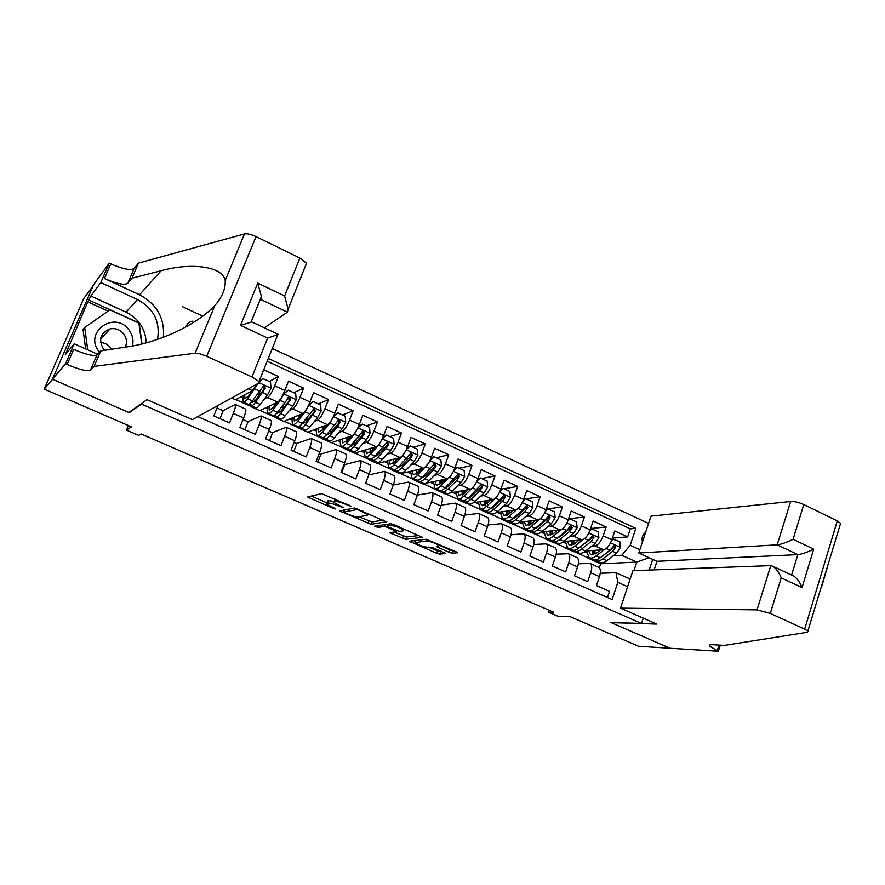 <?xml version="1.0" encoding="UTF-8"?>
<svg xmlns="http://www.w3.org/2000/svg" width="885" height="885" viewBox="0 0 885 885"><rect width="100%" height="100%" fill="white"/><g stroke="black" fill="none" stroke-linecap="round" stroke-linejoin="round"><path stroke-width="1.33" d="M351.013 506.286L321.62 493.62L307.637 497.038L333.667 508.598L335.88 509.03L326.51 503.985L327.959 503.067C329.939 502.945 333.258 503.842 337.915 505.777L343.358 507.603L333.899 502.492L335.393 501.518C337.428 501.397 340.813 502.315 345.548 504.273L351.013 506.286M100.824 337.948L101.642 338.136M645.619 532.327C642.576 534.628 641.514 537.837 642.433 541.963M449.038 552.295L452.235 553.191L457.257 552.793L456.018 551.742L426.227 539.264L409.401 541.244L436.648 553.28L439.756 554.154L445.73 553.49L433.196 547.826L427.223 547.218C422.532 546.576 418.472 545.049 415.043 542.638L426.459 540.945C431.227 541.565 435.365 543.113 438.883 545.591L436.405 546.576L449.038 552.295L449.912 549.873L453.662 550.713M141.434 404.058L129.265 412.687L52.591 379.278L44.25 389.112L131.445 426.847L126.422 430.11L138.646 435.376L141.014 433.96L553.623 612.21L548.258 612.099L558.28 616.425L570.338 616.734L638.638 646.282L669.934 648.218L610.882 622.487L641.492 623.471L141.434 404.058L141.722 403.394M386.668 522.006L354.575 508.001L339.674 510.955L371.014 524.307L386.767 521.741M393.913 524.639L422.41 537.306L405.662 539.352L389.898 532.77L396.591 531.531L387.53 527.36L384.389 526.498L377.818 527.416L374.609 526.199L390.705 523.765L393.913 524.639M44.25 389.112L83.632 298.743L93.279 285.435M612.387 538.124L627.664 536.885L614.787 530.967L611.834 539.761L603.183 535.812C600.893 541.708 598.138 545.049 594.93 545.857L591.811 546.078M590.594 528.511L606.159 527.006L593.138 521.033L590.14 529.861L581.39 525.867C579.078 531.785 576.345 535.171 573.214 536.011L570.084 536.288M568.546 518.831L584.41 517.017L571.245 510.977L568.203 519.838L559.364 515.8C557.019 521.752 554.32 525.17 551.255 526.066L548.125 526.398M546.255 509.063L562.429 506.928L549.12 500.822L546.023 509.716L537.084 505.634C534.717 511.607 532.04 515.059 529.053 515.999L525.911 516.398M526.044 498.863L540.204 496.717L526.741 490.544L523.599 499.472L514.561 495.346C512.172 501.352 509.517 504.848 506.607 505.833L503.454 506.286M503.974 488.774L517.725 486.407L504.118 480.157L500.921 489.117L491.783 484.947C489.372 490.976 486.739 494.516 483.907 495.545L480.743 496.076M481.65 478.575L494.992 475.964L481.241 469.647L477.988 478.652L468.751 474.437C466.306 480.489 463.707 484.062 460.952 485.146L457.788 485.754M459.083 468.265L472.015 465.422L458.098 459.027L454.801 468.065L445.454 463.795C442.987 469.88 440.42 473.497 437.743 474.625L434.557 475.322M436.272 457.833L448.772 454.746L434.701 448.286L431.349 457.357L421.891 453.043C419.401 459.16 416.857 462.811 414.269 463.994L411.06 464.78M413.195 447.29L425.265 443.949L411.027 437.411L407.631 446.527L398.062 442.157C395.54 448.308 393.028 452.003 390.528 453.231L387.298 454.127M389.876 436.626L401.491 433.03L387.088 426.426L383.636 435.575L373.957 431.15C371.412 437.334 368.934 441.062 366.512 442.356L363.259 443.374M366.279 425.851L377.441 421.99L362.872 415.308L359.365 424.49L349.575 420.021C346.997 426.227 344.553 429.999 342.218 431.349L338.922 432.511M342.429 414.943L353.115 410.828L338.38 404.058L334.807 413.273L324.906 408.759C322.306 414.999 319.883 418.815 317.649 420.209L314.308 421.537M318.301 403.925L328.501 399.522L313.589 392.674L309.96 401.934L299.949 397.365C297.316 403.626 294.926 407.487 292.791 408.947L289.395 410.463M293.886 392.763L303.599 388.095L288.521 381.169L284.826 390.462L274.693 385.827C272.038 392.132 269.682 396.037 267.646 397.553L264.161 399.29M269.206 381.49L278.41 376.523L263.741 369.786M218.053 405.452L213.805 415.928L229.469 422.875L233.308 413.383C235.244 408.416 235.919 405.452 235.333 404.467L222.998 410.662M245.388 408.97L245.61 409.069C246.24 410.065 245.587 413.052 243.663 418.008L239.857 427.488L255.345 434.347L259.117 424.9C261.009 419.944 261.628 416.968 260.942 415.95L247.811 421.725M270.865 420.386L271.109 420.497C271.817 421.537 271.23 424.523 269.35 429.457L265.6 438.894L280.91 445.686L284.616 436.272C286.474 431.338 287.028 428.34 286.264 427.289L272.359 432.654M296.044 431.67L296.298 431.791C297.106 432.853 296.586 435.851 294.727 440.774L291.043 450.177L306.166 456.881L309.816 447.5C311.642 442.588 312.128 439.591 311.277 438.506L296.619 443.462M320.923 442.821L321.211 442.954C322.096 444.049 321.631 447.058 319.817 451.958L316.188 461.328L331.134 467.955L334.729 458.607C336.521 453.717 336.953 450.708 336.012 449.591L320.613 454.149M345.515 453.85L345.825 453.983C346.787 455.122 346.389 458.131 344.608 463.021L341.046 472.347L355.814 478.896L359.354 469.592C361.102 464.713 361.478 461.693 360.46 460.543L344.342 464.725M369.83 464.747L370.151 464.89C371.202 466.052 370.859 469.072 369.122 473.951L365.605 483.232L380.207 489.704L383.681 480.444C385.406 475.577 385.716 472.557 384.621 471.373L368.746 474.935M393.869 475.51L394.212 475.665C395.341 476.871 395.053 479.891 393.338 484.748L389.887 493.996L404.323 500.39L407.742 491.164C409.434 486.33 409.689 483.298 408.516 482.082L393.239 485.024M417.631 486.164L417.997 486.33C419.202 487.558 418.959 490.589 417.289 495.423L413.892 504.638L428.163 510.966L431.526 501.773C433.185 496.95 433.384 493.907 432.134 492.668L417.41 495.08M441.128 496.695L441.504 496.861C442.788 498.122 442.611 501.164 440.962 505.977L437.621 515.159L451.726 521.409L455.045 512.26C456.66 507.448 456.815 504.406 455.487 503.134L441.272 505.092M464.359 507.105L464.758 507.282C466.107 508.576 465.986 511.618 464.371 516.42L461.074 525.557L475.024 531.741L478.287 522.626C479.88 517.836 479.98 514.782 478.575 513.477L464.824 515.048M487.325 517.404L487.746 517.581C489.173 518.898 489.095 521.951 487.513 526.741L484.272 535.834L498.067 541.952L501.275 532.881C502.835 528.102 502.879 525.048 501.419 523.71L488.089 524.938M510.048 527.582L510.479 527.77C511.972 529.119 511.95 532.173 510.402 536.941L507.205 546.012L520.845 552.052L524.009 543.014C525.535 538.257 525.535 535.193 523.997 533.832L511.065 534.761M532.516 537.649L532.958 537.848C534.529 539.219 534.551 542.284 533.035 547.03L529.894 556.057L543.379 562.041L546.487 553.037C547.992 548.291 547.937 545.226 546.333 543.844L533.766 544.507M554.729 547.605L555.194 547.815C556.831 549.209 556.897 552.273 555.415 557.019L552.317 566.002L565.659 571.92L568.723 562.948C570.194 558.225 570.095 555.149 568.424 553.745L556.189 554.176M576.71 557.462L577.186 557.672C578.89 559.099 579.011 562.163 577.551 566.887L574.498 575.836L587.695 581.688L590.715 572.75C592.153 568.048 592.01 564.973 590.273 563.535L578.359 563.756M581.213 546.853L580.272 546.919M567.617 547.837L565.493 547.992L567.34 547.627M575.914 551.598L573.823 551.731L565.493 547.992M611.834 539.761C609.555 545.647 606.789 548.977 603.559 549.762L585.66 550.946M559.42 537.239L558.335 537.328M546.454 538.39L544.496 538.556L546.122 538.191M554.95 542.173L552.926 542.339L544.496 538.556M590.14 529.861C587.828 535.768 585.096 539.131 581.932 539.961L563.756 541.454M537.383 527.537L536.144 527.659M525.236 528.821L523.289 529.031L524.772 528.644M533.777 532.659L531.797 532.847L523.289 529.031M568.203 519.838C565.869 525.778 563.159 529.186 560.061 530.06L541.598 531.885M515.07 517.747L513.698 517.913M503.753 519.163L501.85 519.395L503.355 518.986M512.371 523.035L510.446 523.256L501.85 519.395M546.023 509.716C543.667 515.678 540.978 519.119 537.958 520.037L519.141 522.238M492.491 507.879L491.341 508.045M482.026 509.395L480.179 509.66L481.65 509.229M490.744 513.311L488.874 513.566L480.179 509.66M523.599 499.472C521.221 505.468 518.555 508.941 515.612 509.915L496.385 512.537M469.614 497.934L469.061 498.023M460.078 499.527L458.286 499.826L459.713 499.361M477.756 479.272L480.267 477.944L487.137 481.086L487.657 487.038L484.04 493.011L475.134 501.308C472.501 503.709 470.422 504.439 468.895 503.488L467.07 503.775L458.286 499.826M500.921 489.117C498.52 495.146 495.888 498.664 493.011 499.671L473.287 502.791M437.887 489.549L436.15 489.881L437.544 489.394M446.737 493.565L445.033 493.874L436.15 489.881M477.988 478.652C475.566 484.703 472.955 488.255 470.167 489.316L449.757 493.011M415.452 479.471L413.782 479.836L415.131 479.316M454.801 468.065C452.346 474.139 449.768 477.734 447.058 478.851L422.753 483.863L413.782 479.836M392.785 469.271L391.17 469.669L392.464 469.138M431.349 457.357C428.871 463.463 426.316 467.092 423.694 468.265L400.241 473.752L391.17 469.669M369.808 458.983L368.304 459.403L369.554 458.839C370.738 459.636 372.552 458.751 374.963 456.162L370.439 454.116C368.038 456.715 366.235 457.611 365.04 456.804L364.222 450.277M407.631 446.527C405.12 452.666 402.598 456.339 400.053 457.556L377.475 463.519L368.304 459.403M347.905 448.175L346.444 448.418M383.636 435.575C381.092 441.737 378.603 445.454 376.147 446.715L354.465 453.186L345.194 449.016M324.087 437.732L321.83 438.517L324.021 437.533M359.365 424.49C356.799 430.685 354.332 434.447 351.976 435.763L331.2 442.732L321.83 438.517M300.015 427.19L298.201 427.909L299.938 427.012M334.807 413.273C332.218 419.501 329.784 423.307 327.516 424.678L307.681 432.168L298.201 427.909M275.722 416.547L274.317 417.178L275.622 416.392M309.96 401.934C307.349 408.195 304.949 412.034 302.77 413.472L283.897 421.481L274.317 417.178M251.34 405.728L250.156 406.315L251.141 405.629M284.826 390.462C282.182 396.745 279.815 400.639 277.735 402.122L259.847 410.673L250.156 406.315M257.026 384.035L252.413 390.65L235.532 399.755L231.627 397.996M192.2 321.189C189.08 321.952 187 323.844 185.95 326.875M643.229 618.161L641.492 623.471M648.572 523.433L272.303 348.469M202.765 316.144L182.288 306.619M627.664 536.885L630.352 528.854L635.817 528.356L268.288 358.458M635.817 528.356L630.186 545.271L639.866 549.707M652.676 559.364L649.159 570.073M627.62 586.7L617.852 582.33L612.121 599.543L197.786 416.592M607.442 597.486L609.488 591.346L596.446 585.56L599.444 576.644C600.871 571.942 600.705 568.867 598.946 567.418L598.448 567.197M278.41 376.523L274.693 385.827M303.599 388.095L299.949 397.365M328.501 399.522L324.906 408.759M353.115 410.828L349.575 420.021M377.441 421.99L373.957 431.15M401.491 433.03L398.062 442.157M425.265 443.949L421.891 453.043M448.772 454.746L445.454 463.795M472.015 465.422L468.751 474.437M494.992 475.964L491.783 484.947M517.725 486.407L514.561 495.346M540.204 496.717L537.084 505.634M562.429 506.928L559.364 515.8M584.41 517.017L581.39 525.867M606.159 527.006L603.183 535.812M630.352 528.854L267.17 361.246M599.355 567.75L600.683 563.8L636.769 562.086L621.779 555.282L613.305 555.769M602.751 556.377L601.955 556.422M588.636 557.185L586.268 557.318L588.403 556.975M600.683 563.8L586.268 557.318M548.91 610.174L548.258 612.099M128.347 425.508L126.422 430.11M633.937 570.626L636.769 562.086L649.081 557.716M600.262 573.259L615.96 572.717L630.142 579.078M553.424 542.306L565.57 547.76M532.283 532.803L544.574 538.323M510.922 523.201L523.367 528.799M489.339 513.499L501.928 519.163M467.523 503.698L480.267 509.428M445.465 493.797L458.364 499.594M423.174 483.774L436.239 489.648M400.651 473.652L413.87 479.593M377.873 463.419L391.258 469.437M354.841 453.076L368.392 459.16M331.565 442.611L345.283 448.772M308.024 432.035L321.919 438.274M284.229 421.337L298.3 427.665M260.157 410.529L274.405 416.935M235.819 399.589L250.256 406.071M574.343 551.698L586.346 557.096M219.978 418.671L223.197 410.751L217.024 408.007M243.032 419.59L248.032 421.824L244.88 429.712M258.099 396.712L260.146 390.96M240.775 396.923L243.109 397.973M268.719 431.039L272.602 432.765L269.482 440.619M283.167 406.093L284.041 403.881M265.411 408.018L267.834 409.113M294.119 442.345L296.884 443.584L293.82 451.405M289.76 418.992L292.282 420.132M319.208 453.529L320.89 454.27L317.881 462.07M313.843 429.844L316.454 431.017M344.011 464.57L344.641 464.857L341.665 472.623M337.661 440.564L340.36 441.781M361.213 451.173L363.989 452.423M384.499 461.671L387.365 462.955M407.531 472.037L410.474 473.364M430.32 482.303L433.34 483.664M452.854 492.458L455.952 493.852M475.145 502.492L478.309 503.93M497.193 512.426L500.434 513.897M519.086 522.294L522.327 523.754M541.133 532.228L543.976 533.511M562.96 542.051L565.404 543.158M617.852 582.33L615.96 572.717M621.779 555.282L630.186 545.271M584.542 551.775L586.6 552.705M129.265 412.687L129.531 412.045M334.176 501.773L335.614 499.195M334.242 501.596L328.888 500.622L327.959 503.067M327.439 501.552L326.764 503.311L327.716 500.866L328.888 500.622M311.221 496.02L326.941 502.857M358.956 516.763L371.91 521.907L383.581 520.126M343.513 510.048L344.409 510.446M359.144 510.202L356.909 509.594L343.845 511.972L348.17 514.196C352.728 516.088 356.035 516.984 358.082 516.906L367.209 515.391L367.563 514.672L359.144 510.202L359.387 509.572M418.915 535.547L406.547 536.963L405.662 539.352M394.113 532.051L406.547 536.963M387.862 524.694L386.789 524.318M403.317 530.889L403.671 530.281C400.042 527.714 395.849 526.144 391.104 525.557L387.387 526.077L388.769 527.194L399.522 531.365L403.317 530.889M439.048 545.127L449.912 549.873M428.694 547.074L437.5 550.913L442.013 551.665M413.749 540.58L415.519 541.355M132.462 345.98C133.735 340.294 132.606 334.995 129.066 330.094C115.072 309.905 83.256 332.163 98.965 351.456L99.551 352.186M125.305 347.13C127.23 342.595 126.721 338.236 123.778 334.032C120.117 329.618 115.526 327.904 109.983 328.888C100.602 332.815 98.346 339.386 103.213 348.624L104.707 350.294M100.636 342.528C104.684 342.772 107.981 344.486 110.514 347.672L111.532 349.243M85.668 348.9L83.057 329.552L84.706 327.505L109.895 309.861L138.901 323.113L141.744 344.011M87.715 349.818L84.706 327.505M100.89 337.661L101.875 337.882M264.383 327.826L287.426 312.139L260.809 299.506L259.958 300.159M94.12 366.401L100.768 350.902L128.867 346.577C142.109 344.641 156.634 340.305 172.442 333.545C191.016 325.105 205.154 315.746 214.878 305.469C222.212 297.128 225.653 288.82 225.199 280.534C222.743 265.965 190.131 262.502 161.103 270.744L131.998 278.178L127.75 283.3C124.354 285.401 116.588 283.808 104.43 278.521L110.802 263.841L109.242 263.111L93.544 284.826L52.458 379.223L128.867 412.51L146.987 399.655L192.299 419.612L258.984 382.962L259.017 381.535L251.959 376.944L206.714 356.301C201.625 354.077 197.764 353.049 195.131 353.192L94.12 366.401L90.425 370.173C87.294 371.578 79.528 369.687 67.127 364.487L65.534 363.79L52.458 379.223M131.998 278.178L138.469 263.111L134.122 268.465C130.692 270.677 122.915 269.14 110.802 263.841M67.127 364.487L73.676 349.387C86.033 354.597 93.799 356.445 96.985 354.907L100.768 350.902M251.959 376.944L267.635 338.048L240.51 325.381L257.767 283.111L284.605 295.955L299.882 258.066L256.008 236.605L206.714 356.301M225.199 280.534L244.492 233.928L138.469 263.111M65.534 363.79L74.218 343.8L65.291 354.741L67.127 350.526L68.3 351.057M108.092 311.122L87.77 301.851L67.127 350.526M87.77 301.851L90.834 296.021L100.79 282.58L109.242 263.111M157.497 339.397C160.439 321.83 153.769 308.533 137.485 299.528L100.79 282.58M74.218 343.8L97.615 354.232M163.36 337.273C164.875 318.334 156.933 304.163 139.52 294.771L104.43 278.521M244.492 233.928C247.225 233.419 251.063 234.315 256.008 236.605M299.882 258.066L306.553 263.188L306.343 265.046M90.834 296.021L126.057 312.151C138.856 318.733 145.56 328.977 146.18 342.871M142.02 343.944L139.177 323.069L89.031 300.159M267.635 338.048L277.89 334.563M240.51 325.381L251.838 321.941M257.767 283.111L261.429 296.541L260.809 299.506M284.605 295.955L288.123 309.086L287.426 312.139M620.518 608.15L757.051 609.876L770.758 565.637L632.93 570.67L620.518 608.15L656.703 624.091L611.192 622.631L670.033 648.262L718.377 651.238L720.29 645.154M654.115 569.896L656.936 561.3L638.771 553.014L650.973 516.165L790.626 501.485C794.531 501.341 798.912 502.359 803.779 504.527L837.287 520.911L840.595 523.334L807.496 632.266L724.527 645.375L712.536 644.722C709.803 644.601 708.841 645.11 709.637 646.227L718.377 651.238M803.779 504.527L793.093 539.297L813.702 549.154L802.042 587.563L781.234 577.85L770.293 613.427L804.675 629.113L837.287 520.911M638.771 553.014L777.196 544.839L790.626 501.485M840.595 523.334L840.219 524.562M808.127 631.282L804.675 629.113M770.293 613.427L757.051 609.876M827.287 567.573L821.446 587.463M656.936 561.3L797.839 554.641L777.196 544.839C781.267 544.297 786.566 542.45 793.093 539.297M813.702 549.154C807.253 552.306 801.965 554.143 797.839 554.641L791.599 575.051M802.042 587.563C799.918 582.286 797.164 578.458 793.801 576.08L792.672 575.56M781.234 577.85C779.088 572.54 776.355 568.701 773.025 566.334L770.758 565.637M257.856 383.581L247.667 398.781C245.554 401.613 244.105 402.719 243.32 402.089C242.612 401.336 242.733 399.091 243.685 395.352M252.446 390.628L248.442 396.06L244.824 398.825L244.769 394.765M259.062 381.59L262.889 378.603L270.511 382.077L271.009 388.327L267.569 394.787L260.267 404.456C258.121 407.266 256.639 408.35 255.809 407.708L251.484 405.761M257.911 397.365L260.478 390.075M262.889 378.603L259.183 381.778M250.599 403.151L251.075 405.573C251.882 406.215 253.353 405.12 255.488 402.31L265.334 388.095L263.619 385.683L252.468 400.949C250.333 403.759 248.873 404.854 248.077 404.224L243.718 402.266M251.041 391.391L250.389 393.427M263.619 385.683L262.657 386.203L264.272 388.648L263.509 389.865L256.252 399.589L252.568 402.31L252.192 401.303M276.341 416.935L280.578 418.837C281.485 419.512 283.034 418.472 285.247 415.718L292.747 406.215L296.209 399.81L295.701 393.593L288.178 390.152L283.642 394.091L280.191 400.518L272.79 410.109C270.611 412.886 269.095 413.948 268.232 413.284C267.447 412.51 267.48 410.286 268.321 406.624M277.481 402.255L273.52 407.388L269.726 410.043L269.482 406.071M282.127 409.733L283.831 404.146M283.255 394.046L288.178 390.152M275.29 414.689L275.888 416.724C276.784 417.399 278.321 416.359 280.523 413.594L290.59 399.589L288.941 397.199L277.536 412.244C275.346 415.01 273.808 416.061 272.923 415.397L268.664 413.483M275.412 403.239L274.627 405.949M287.946 397.686L289.472 400.108L288.698 401.314L281.242 410.872L277.381 413.483L277.027 412.875M300.911 427.975L305.048 429.833C306.044 430.552 307.67 429.557 309.938 426.847L317.626 417.499L321.111 411.16L320.602 404.976L313.168 401.58L308.699 405.496L305.225 411.868L297.625 421.304C295.391 424.037 293.798 425.054 292.846 424.346C291.995 423.55 291.939 421.349 292.692 417.742M302.239 413.693L298.311 418.572L294.34 421.127L293.92 417.222M306.21 421.691L307.36 417.2M308.577 405.142L313.168 401.58M299.738 426.006L300.424 427.754C301.398 428.462 303.013 427.466 305.27 424.745L315.558 410.95L313.954 408.582L302.316 423.417C300.059 426.139 298.455 427.145 297.493 426.437L293.322 424.568M299.561 414.833L298.754 418.03M312.991 409.025L314.385 411.437L313.589 412.631L305.945 422.023L301.641 424.203M325.193 438.894L329.253 440.719C330.326 441.471 332.019 440.509 334.342 437.854L342.218 428.661L345.725 422.377L345.216 416.227L337.871 412.864L333.457 416.78L329.961 423.096L322.173 432.367C319.883 435.055 318.213 436.028 317.184 435.287C316.255 434.469 316.133 432.278 316.797 428.727M326.731 424.977L322.826 429.645L318.666 432.09L318.091 428.24M330.127 433.318L330.868 429.656M333.601 416.105L337.871 412.864M323.932 437.124L324.673 438.661C325.735 439.402 327.417 438.44 329.729 435.774L337.572 426.548L340.238 422.178L338.678 419.822L326.808 434.458C324.507 437.135 322.826 438.097 321.775 437.356L317.693 435.52M326.1 425.22L325.813 426.072M323.49 426.205L322.726 429.756M337.727 420.242L339.01 422.643L338.203 423.815L330.359 433.042L326.023 435.331M349.21 449.691L353.181 451.472C354.332 452.257 356.102 451.339 358.48 448.728L366.534 439.69L370.063 433.462L369.554 427.344L362.286 424.026L357.927 427.931L354.409 434.192L346.444 443.308C344.099 445.94 342.362 446.881 341.256 446.106C340.249 445.266 340.05 443.075 340.637 439.568M350.958 436.106L347.053 440.575L342.727 442.92L342.008 439.115M353.845 444.657L354.288 441.67M358.337 426.935L362.286 424.026M347.882 448.075L348.657 449.436C349.796 450.222 351.544 449.292 353.911 446.671L361.943 437.61L364.631 433.285L363.127 430.94L351.024 445.365C348.668 447.998 346.92 448.927 345.792 448.153L341.798 446.361M349.586 436.57L349.055 438.285M347.185 437.367L346.511 441.173M362.175 431.338L363.348 433.705L362.529 434.867L354.509 443.949L350.593 446.471M381.966 439.358L378.592 445.166L370.439 454.116M374.919 447.091L371.003 451.394L366.512 453.64L365.649 449.857M382.785 437.644L386.424 435.055L393.604 438.341L394.124 444.425L390.573 450.598L382.331 459.481C379.908 462.047 378.072 462.932 376.844 462.114L372.961 460.366M377.353 455.742L377.574 453.319M386.424 435.055L382.198 438.894M372.851 447.71L372.187 450.1M371.567 458.873L372.364 460.1C373.581 460.908 375.406 460.023 377.818 457.445L386.026 448.54L388.747 444.259L387.287 441.936L374.963 456.162M370.638 448.363L370.096 452.323M386.347 442.312L387.409 444.657L386.579 445.797L378.382 454.724L374.078 457.08M373.758 448.374L374.034 447.356M405.418 451.339L402.487 456.007L394.168 464.813C391.701 467.357 389.842 468.22 388.57 467.38L387.541 460.864M398.604 457.932L394.699 462.081L390.042 464.238L389.035 460.465M406.945 448.23L410.286 445.963L417.388 449.204L417.908 455.255L414.335 461.384L405.927 470.112C403.438 472.645 401.547 473.475 400.241 472.623L396.447 470.92M400.639 466.616L400.706 464.669M410.286 445.963L406.315 449.613M394.998 469.537L395.816 470.643C397.111 471.484 398.991 470.643 401.458 468.099L409.844 459.337L412.587 455.1L411.16 452.799L398.637 466.826C396.17 469.371 394.301 470.223 393.017 469.382L389.19 467.656M395.894 458.651L395.152 461.594M393.869 459.193L393.449 463.264M410.242 453.164L411.193 455.476L410.352 456.605L401.978 465.377L397.796 467.734M396.757 459.901L397.133 458.33M428.539 463.209L417.62 475.389C415.109 477.889 413.184 478.708 411.846 477.845L410.618 471.318M422.045 468.641L418.118 472.656L413.306 474.714L412.167 470.953M430.829 458.684L433.871 456.737L440.896 459.946L441.416 465.964L437.832 472.048L429.247 480.632C426.714 483.11 424.756 483.918 423.384 483.033L419.667 481.363M423.694 477.314L423.649 475.765M433.871 456.737L430.143 460.2M418.185 480.057L419.003 481.064C420.364 481.938 422.311 481.13 424.844 478.641L433.384 470.023L436.161 465.831L434.778 463.541L422.045 477.38C419.534 479.88 417.587 480.688 416.238 479.814L412.487 478.132M418.716 469.426L417.963 472.811M416.846 469.858L416.57 474.017M433.849 463.906L434.712 466.174L433.86 467.291L425.32 475.909L421.172 478.21M419.59 471.152L420.01 469.127M451.262 475.002L440.819 485.843C438.252 488.31 436.272 489.084 434.856 488.188L433.429 481.661M445.221 479.227L441.272 483.11L436.305 485.069L435.044 481.329M454.425 469.039L457.202 467.402L464.149 470.577L464.669 476.561L461.063 482.579L452.323 491.031C449.735 493.465 447.71 494.228 446.261 493.321L442.633 491.684M446.516 487.856L446.405 486.639M457.202 467.402L453.717 470.676M441.117 490.445L441.936 491.374C443.374 492.281 445.376 491.507 447.954 489.062L456.671 480.588L459.47 476.44L458.12 474.172L445.199 487.812C442.622 490.268 440.63 491.042 439.192 490.135L435.542 488.498M441.305 480.035L440.575 483.763M439.591 480.389L439.469 484.604M459.47 476.44L457.965 476.749L448.396 486.33L444.37 488.575M442.234 482.17L442.655 479.758M473.398 486.905L463.762 496.186C461.151 498.598 459.105 499.35 457.611 498.421L456.007 491.883M468.143 489.682L464.171 493.454L459.061 495.323L457.678 491.584M469.105 498.244L468.95 497.315M480.267 477.944L477.015 481.031M463.806 500.711L464.614 501.563C466.13 502.503 468.187 501.773 470.82 499.361L479.692 491.031L482.513 486.927L481.197 484.67L468.088 498.133C465.466 500.545 463.408 501.286 461.904 500.346L458.33 498.742M463.674 490.5L462.999 494.461M462.103 490.777L462.125 495.036M482.513 486.927L480.964 487.204L471.229 496.64L467.324 498.808M464.691 492.967L465.079 490.246M490.81 500.025L486.827 503.676L481.562 505.457L480.068 501.718M494.593 498.941L486.44 506.408C483.785 508.786 481.683 509.494 480.124 508.532L478.331 501.994M500.822 489.394L503.078 488.365L509.871 491.474L510.391 497.392L506.751 503.322L497.691 511.475C495.014 513.842 492.879 514.528 491.286 513.554L487.801 511.995M491.452 508.488L491.297 507.813M503.078 488.365L500.058 491.263M486.252 510.855L487.049 511.652C488.631 512.625 490.755 511.917 493.421 509.561L502.459 501.364L505.302 497.293L504.03 495.058L499.737 500.136L490.721 508.344C488.055 510.711 485.942 511.408 484.372 510.446L480.865 508.875M485.81 500.81L485.223 504.948M484.383 501.043L484.549 505.324M505.302 497.293L503.709 497.547L493.797 506.828L490.047 508.919M486.949 503.576L487.27 500.578M513.234 510.236L509.229 513.798L503.819 515.49L502.215 511.74M516.906 509.417L508.886 516.519C506.176 518.864 504.007 519.539 502.392 518.544L500.423 511.984M523.621 499.417L525.635 498.675L532.35 501.74L532.881 507.636L529.219 513.51L520.004 521.542C517.283 523.854 515.092 524.517 513.433 523.511L510.026 521.984M525.635 498.675L522.847 501.386M508.455 520.878L509.24 521.63C510.888 522.626 513.068 521.962 515.789 519.639L524.971 511.585L527.836 507.548L526.597 505.335L522.283 510.357L513.112 518.433C510.402 520.756 508.233 521.431 506.585 520.435L503.167 518.898M507.724 510.988L507.216 515.247M506.419 511.165L506.74 515.479M527.836 507.548L526.199 507.78L516.132 516.906L512.548 518.909M508.997 513.997L509.24 510.778M535.425 520.336L531.387 523.798L525.845 525.402L524.13 521.663M539.053 519.683L531.077 526.531C528.323 528.821 526.099 529.462 524.407 528.445L522.283 521.873M546.156 509.317L547.937 508.864L554.585 511.906L555.116 517.769L551.443 523.588L542.085 531.487C539.308 533.766 537.062 534.385 535.337 533.356L532.007 531.863M547.937 508.864L545.37 511.397M530.414 530.801L531.188 531.498C532.903 532.516 535.137 531.885 537.903 529.606L547.24 521.685L550.127 517.692L548.921 515.49L544.574 520.48L535.259 528.411C532.505 530.701 530.27 531.343 528.566 530.314L525.214 528.81M529.418 521.044L529.009 525.38M528.234 521.177L528.699 525.502M550.127 517.692L548.434 517.891L538.213 526.874L534.828 528.776M530.834 524.252L530.989 520.856M557.362 530.325L553.313 533.699L547.627 535.215L545.802 531.465M561.013 529.794L553.025 536.421C550.238 538.677 547.959 539.286 546.2 538.246L543.91 531.653M568.447 519.13L570.006 518.953L576.577 521.951L577.108 527.792L573.425 533.567L563.911 541.332C561.101 543.567 558.8 544.153 557.008 543.102L553.756 541.631M570.006 518.953L567.65 521.298M552.151 540.602L552.904 541.255C554.685 542.306 556.975 541.708 559.785 539.463L569.265 531.675L572.175 527.726L570.991 525.546L566.632 530.491L557.174 538.29C554.375 540.536 552.085 541.144 550.315 540.093L547.041 538.622M550.89 530.967L550.57 535.359M549.828 531.066L550.426 535.414M572.175 527.726L570.438 527.902L560.061 536.741L556.875 538.523M552.461 534.341L552.505 530.801M579.078 540.193L574.996 543.478L569.177 544.928L567.252 541.166M582.75 539.773L574.741 546.211C571.909 548.434 569.575 548.999 567.761 547.926L565.305 541.321M590.406 529.064L591.833 528.931L598.326 531.896L598.857 537.704L595.163 543.434L585.516 551.067C582.651 553.269 580.306 553.822 578.447 552.738L575.261 551.311M578.005 541.056L578.137 540.27M591.833 528.931L589.687 531.088M573.646 550.293L574.387 550.913C576.235 551.997 578.58 551.432 581.423 549.22L591.047 541.565L593.979 537.649L592.828 535.48L588.448 540.381L578.845 548.058C576.002 550.271 573.657 550.835 571.821 549.762L568.624 548.324M572.141 540.768L571.909 545.16M571.19 540.846L571.931 545.193M593.979 537.649L592.198 537.803L578.713 548.158M573.878 544.286L573.812 540.624M600.55 549.961L596.446 553.169L590.494 554.53L588.481 550.758M604.267 549.629L596.225 555.891C593.348 558.07 590.97 558.612 589.078 557.517L586.467 550.89M612.121 538.899L619.843 541.731L620.385 547.505L616.668 553.191L606.878 560.692C603.979 562.86 601.579 563.38 599.665 562.274L596.545 560.869M598.968 551.2L599.134 550.05M613.416 538.788L611.469 540.768M594.919 559.884L595.649 560.471C597.552 561.577 599.953 561.046 602.84 558.877L612.597 551.344L615.551 547.461L614.422 545.315L610.019 550.171L600.284 557.716C597.397 559.895 595.008 560.437 593.105 559.331L589.974 557.915M593.182 550.448L593.016 554.464M592.331 550.503L593.204 554.873M615.551 547.461L613.725 547.594L600.329 557.683M595.085 554.098L594.897 550.337M603.559 549.762L594.93 545.857M581.932 539.961L573.214 536.011M560.061 530.06L551.255 526.066M537.958 520.037L529.053 515.999M515.612 509.915L506.607 505.833M493.011 499.671L483.907 495.545M470.167 489.316L460.952 485.146M447.058 478.851L437.743 474.625M423.694 468.265L414.269 463.994M400.053 457.556L390.528 453.231M376.147 446.715L366.512 442.356M351.976 435.763L342.218 431.349M327.516 424.678L317.649 420.209M302.77 413.472L292.791 408.947M277.735 402.122L267.646 397.553M252.413 390.65L248.342 388.814M217.677 406.414L216.913 406.082M599.444 576.644L590.715 572.75M577.551 566.887L568.723 562.948M555.415 557.019L546.487 553.037M533.035 547.03L524.009 543.014M510.402 536.941L501.275 532.881M487.513 526.741L478.287 522.626M464.371 516.42L455.045 512.26M440.962 505.977L431.526 501.773M417.289 495.423L407.742 491.164M393.338 484.748L383.681 480.444M369.122 473.951L359.354 469.592M344.608 463.021L334.729 458.607M319.817 451.958L309.816 447.5M294.727 440.774L284.616 436.272M269.35 429.457L259.117 424.9M243.663 418.008L233.308 413.383M345.792 503.631L345.548 504.273M336.189 499.45L335.393 501.518M341.344 506.552L341.101 507.16M338.159 505.147L337.915 505.777M333.899 508.001L333.667 508.598M309.927 496.319L309.274 498.001M349.022 505.047L348.778 505.678M371.91 521.907L371.014 524.307M368.824 521.055L367.928 523.455M341.82 510.368L341.245 511.884M357.274 508.654L356.909 509.594M344.652 509.837L343.845 511.972L344.641 509.837M362.773 511.043L362.529 511.685M403.449 536.111L402.564 538.5M391.867 532.327L391.38 533.644M395.329 530.049L395.108 530.657M387.785 526.697L387.53 527.36M385.108 524.562L384.389 526.498M378.537 525.502L377.818 527.416M391.734 523.887L391.104 525.557M388.106 524.13L387.387 526.077M438.274 546.2L437.832 547.417M427.046 539.352L426.459 540.945M416.05 540.337L415.408 542.085M440.619 551.775L439.756 554.154M437.5 550.913L436.648 553.28M411.293 540.846L410.839 542.085M453.109 550.758L452.235 553.191M127.75 283.3L134.122 268.465M96.985 354.907L90.425 370.173M195.131 353.192L214.878 305.469M161.103 270.744L139.52 294.771M126.057 312.151L137.485 299.528M718.985 645.077L717.204 650.729M270.998 388.172L259.205 382.796M252.468 400.949L247.667 398.781M260.267 404.456L255.488 402.31M259.703 391.214L254.869 389.024M267.569 394.787L262.757 392.597M264.272 388.648L265.334 388.095M296.198 399.655L283.753 393.991M277.536 412.244L272.79 410.109M285.247 415.718L280.523 413.594M284.97 402.686L280.191 400.518M292.747 406.215L287.979 404.047M289.472 400.108L290.59 399.589M321.1 411.005L308.81 405.396M302.316 423.417L297.625 421.304M309.938 426.847L305.27 424.745M309.949 414.014L305.225 411.868M317.626 417.499L312.925 415.364M314.385 411.437L315.558 410.95M345.714 422.222L333.568 416.68M326.808 434.458L322.173 432.367M334.342 437.854L329.729 435.774M334.63 425.22L329.961 423.096M342.218 428.661L337.572 426.548M339.01 422.643L340.238 422.178M370.052 433.307L358.038 427.831M351.024 445.365L346.444 443.308M358.48 448.728L353.911 446.671M359.033 436.283L354.409 434.192M366.534 439.69L361.943 437.61M363.348 433.705L364.631 433.285M394.113 444.27L382.231 438.86M382.331 459.481L377.818 457.445M383.15 447.235L378.592 445.166M390.573 450.598L386.026 448.54M387.409 444.657L388.747 444.259M417.886 455.1L406.226 449.79M398.637 466.826L394.168 464.813M405.927 470.112L401.458 468.099M407 458.054L402.487 456.007M414.335 461.384L409.844 459.337M411.193 455.476L412.587 455.1M441.405 465.82L429.955 460.598M422.045 477.38L417.62 475.389M429.247 480.632L424.844 478.641M430.575 468.751L426.116 466.727M437.832 472.048L433.384 470.023M434.712 466.174L436.161 465.831M464.658 476.418L453.419 471.296M445.199 487.812L440.819 485.843M452.323 491.031L447.954 489.062M453.883 479.327L449.48 477.325M461.063 482.579L456.671 480.588M487.646 486.883L476.617 481.86M468.088 498.133L463.762 496.186M475.134 501.308L470.82 499.361M476.938 489.792L472.579 487.812M484.04 493.011L479.692 491.031M510.38 497.248L499.56 492.314M490.721 508.344L486.44 506.408M497.691 511.475L493.421 509.561M499.737 500.136L495.478 498.2M506.751 503.322L502.459 501.364M532.87 507.492L522.25 502.658M513.112 518.433L508.886 516.519M520.004 521.542L515.789 519.639M522.283 510.357L518.134 508.477M529.219 513.51L524.971 511.585M555.105 517.625L544.684 512.88M535.259 528.411L531.077 526.531M542.085 531.487L537.903 529.606M544.574 520.48L540.536 518.643M551.443 523.588L547.24 521.685M577.097 527.648L566.876 522.991M557.174 538.29L553.025 536.421M563.911 541.332L559.785 539.463M566.632 530.491L562.694 528.699M573.425 533.567L569.265 531.675M598.846 537.56L588.824 532.991M578.845 548.058L574.741 546.211M585.516 551.067L581.423 549.22M588.448 540.381L584.609 538.644M595.163 543.434L591.047 541.565M620.374 547.361L610.528 542.881M600.284 557.716L596.225 555.891M606.878 560.692L602.84 558.877M610.019 550.171L606.28 548.479M616.668 553.191L612.597 551.344M245.61 409.069L235.333 404.467M271.109 420.497L260.942 415.95M296.298 431.791L286.264 427.289M321.211 442.954L311.277 438.506M345.825 453.983L336.012 449.591M370.151 464.89L360.46 460.543M394.212 475.665L384.621 471.373M417.997 486.33L408.516 482.082M441.504 496.861L432.134 492.668M464.758 507.282L455.487 503.134M487.746 517.581L478.575 513.477M510.479 527.77L501.419 523.71M532.958 537.848L523.997 533.832M555.194 547.815L546.333 543.844M577.186 557.672L568.424 553.745M598.946 567.418L590.273 563.535M334.84 500.014L334.165 501.773M368.049 513.355L367.563 514.672M396.9 530.712L396.591 531.531M404.113 529.086L403.671 530.281M388.072 524.141L387.342 526.088M439.303 544.441L438.883 545.591M415.884 540.359L415.231 542.118M100.591 339.298L109.983 328.888M259.017 381.535L277.89 334.541M251.661 321.863L278.498 334.441M261.429 296.541L251.097 321.93M288.123 309.086L306.553 263.188M710.069 644.888L709.637 646.227M773.025 566.334L793.801 576.08M287.979 397.664L288.941 397.199M313.069 408.959L313.954 408.582M337.871 420.132L338.678 419.822M362.374 431.194L363.127 430.94M365.627 457.069L369.532 458.828M386.601 442.146L387.287 441.936M410.54 452.965L411.16 452.799M434.203 463.685L434.778 463.541M436.305 485.069L436.88 485.334M465.344 501.895L468.895 503.488M459.061 495.323L459.658 495.589M481.562 505.457L482.181 505.744M503.819 515.49L504.472 515.778M525.845 525.402L526.52 525.712M547.627 535.215L548.324 535.525M569.177 544.928L569.896 545.248M590.494 554.53L591.235 554.862"/></g></svg>
